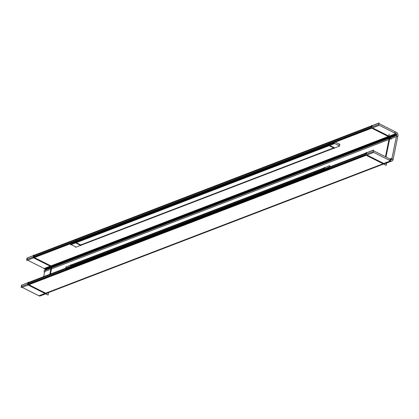 <?xml version="1.0" encoding="UTF-8"?>
<svg xmlns="http://www.w3.org/2000/svg" width="419" height="419" viewBox="0 0 419 419"><rect width="100%" height="100%" fill="white"/><g stroke="black" fill="none" stroke-linecap="round" stroke-linejoin="round"><path stroke-width="0.63" d="M34.044 255.857L371.548 126.391L34.044 255.857L33.86 256.768L34.044 255.857M50.919 265.897L34.379 257.585L50.919 265.897M33.756 257.271L371.255 127.805L33.756 257.271M372.166 126.15L371.983 127.067L372.166 126.15M389.041 136.196L372.501 127.879L389.041 136.196M389.932 137.642A1.016 0.775 69 0 0 389.33 136.337A1.016 0.775 69 0 1 389.932 137.642M51.809 267.348A1.016 0.775 69 0 0 51.207 266.044L388.586 136.625L51.207 266.044A1.016 0.775 69 0 1 51.809 267.348L389.188 137.93L51.809 267.348M50.448 274.036L51.726 267.741L50.448 274.036M385.988 157.025L389.853 138.04L385.988 157.025M48.059 292.273A2.608 1.985 69 0 1 45.681 293.185L383.06 163.766L45.681 293.185L28.859 284.726L45.681 293.185A2.608 1.985 69 0 0 47.09 293.295L46.163 293.651M386.302 162.174A2.608 1.985 69 0 1 383.809 163.483L366.981 155.025L383.809 163.483A2.608 1.985 69 0 0 385.213 163.593M366.463 154.213L366.646 153.296L366.463 154.213M28.235 284.417L365.735 154.951L28.235 284.417M28.335 283.914L28.523 282.998L366.023 153.532L28.523 282.998L28.335 283.914M76.08 241.035L75.865 242.077L76.08 241.035L329.093 143.984L76.08 241.035M76.258 242.69L80.72 244.932L333.639 147.912L80.72 244.932L76.258 242.69M75.792 242.454L328.805 145.398L75.792 242.454M329.559 143.801L329.344 144.843L329.559 143.801M329.737 145.456L334.2 147.698L329.737 145.456M71.136 265.347L70.947 266.264L71.136 265.347L324.144 168.291L71.136 265.347M70.848 266.762L323.856 169.711L70.848 266.762M324.61 168.113L324.426 169.03L324.61 168.113M27.094 259.366L27.282 258.45L26.758 258.188L378.409 123.296L396.903 132.587M51.605 266.903L33.111 257.612L33.646 254.993L34.164 255.255L371.669 125.789M389.728 137.202L371.239 127.905L371.768 125.291L372.292 125.553L379.054 122.956L378.519 125.574L26.874 260.466L26.994 259.864L26.47 259.602L378.121 124.71L396.615 134.007L389.848 136.599M27.382 257.947L33.541 255.496M389.22 134.059L388.502 137.584L391.566 139.124M394.185 132.786L395.85 132.147A2.608 1.985 -111 0 1 397.741 136.227L396.348 136.762M50.683 265.782L50.38 267.285L51.689 267.945M43.922 268.584L395.567 133.692A1.016 0.775 -111 0 1 396.416 135.52L44.765 270.412A1.016 0.775 -111 0 0 43.922 268.584M44.964 268.898L50.982 266.589M51.726 266.306L389.104 136.887M44.157 268.495L27.617 260.178M391.325 159.707L391.707 159.56L396.819 134.447L390.058 137.044M43.686 276.629L44.964 270.339M45.168 269.338L51.307 266.987M51.93 266.746L389.434 137.28M48.562 292.734L48.101 295.065L45.037 293.525M49.824 274.272L51.411 266.484M392.943 160.178L398.05 135.07M391.723 159.487L393.116 158.953A2.608 1.985 -111 0 1 391.975 161.001A2.608 1.985 -111 0 1 390.068 160.55L389.974 160.587M45.671 293.839L40.329 295.893A2.608 1.985 -111 0 1 38.422 295.442M389.958 159.021L391.775 158.319A1.016 0.775 -111 0 1 390.414 159.037L390.173 159.126M386.685 163.028L386.229 165.358L383.165 163.819M384.328 163.745L391.089 161.147L372.601 151.856L20.95 286.748L21.474 287.01L21.348 287.607L372.999 152.715L373.533 150.102L366.766 152.694L366.248 152.432L365.714 155.051L384.207 164.342M22.097 287.324L39.438 296.044L45.456 293.735M46.205 293.447L383.584 164.028M366.143 152.935L28.644 282.401L28.12 282.139L27.591 284.752L46.08 294.049M21.573 286.507L21.762 285.59L21.238 285.329L372.889 150.437L391.377 159.733L389.618 160.409M28.021 282.636L21.861 285.093M385.47 156.764L389.534 136.783M75.781 240.391L75.31 242.706L81.019 245.576L81.097 245.199M71.01 242.983L70.795 244.026M339.191 146.126L339.657 145.948L333.948 143.078L70.334 244.204L70.722 244.397L70.633 244.848L334.247 143.722L334.718 141.413M339.479 144.712L339.945 144.534L335.252 142.172M70.622 242.784L334.236 141.664M71.188 244.633L75.65 246.875L75.561 247.325L339.175 146.2L339.647 143.89M329.261 143.157L328.789 145.472L334.498 148.342L334.572 147.965M70.366 267.018L70.837 264.703L71.225 264.897L324.238 167.846M66.139 266.919L70.759 265.075M323.84 169.784L324.311 167.469L324.704 167.663L329.774 165.72L329.496 167.087M330.533 166.594L329.292 165.971L65.673 267.097L66.066 267.291L65.877 268.207M65.683 269.155L329.303 168.035M65.385 268.511L329.004 167.391M51.018 266.95L51.626 266.714L51.018 266.95M43.785 271.868L395.436 136.976M44.074 270.449L395.725 135.557M38.92 295.783L390.571 160.886M389.094 160.147L390.859 159.471M384.286 163.949L391.975 161.001M391.142 159.613L391.409 159.513"/></g></svg>
